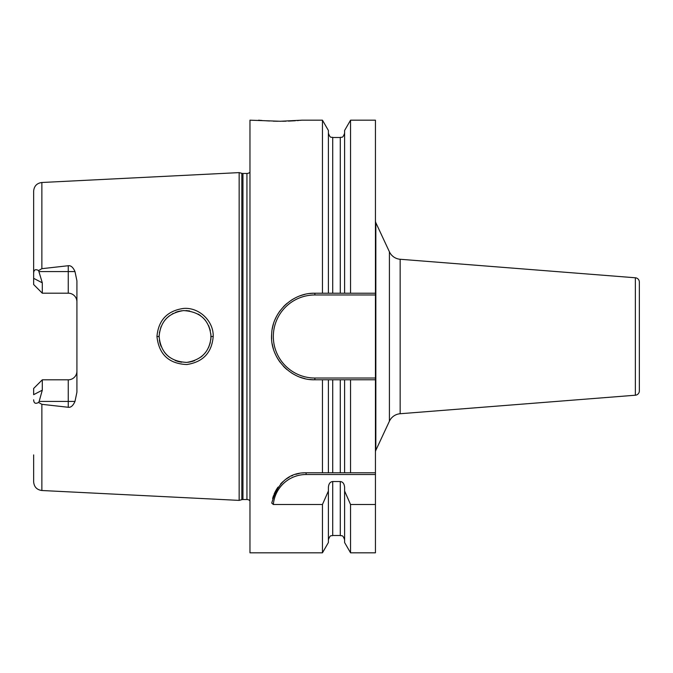 <?xml version="1.0" encoding="UTF-8"?>
<svg xmlns="http://www.w3.org/2000/svg" width="673" height="673" viewBox="0 0 673 673"><rect width="100%" height="100%" fill="white"/><g stroke="black" fill="none" stroke-linecap="round" stroke-linejoin="round"><path stroke-width="1.01" d="M249.969 172.229A4.324 4.324 0 0 1 246.941 173.474L242.953 173.474A4.324 4.324 0 0 1 241.834 173.323L239.159 172.608L239.159 500.392L41.869 490.508C36.847 489.801 34.104 486.924 33.65 481.868L33.65 454.898M239.159 172.608L41.869 182.492L41.869 268.678L68.259 265.726C70.892 265.372 73.13 267.324 74.981 271.564L76.915 280.818L76.915 392.182L74.981 401.436C73.079 405.718 70.833 407.661 68.259 407.274L68.259 401.436L39.135 401.436L38.605 402.446C35.476 404.137 33.827 403.262 33.65 399.812M38.605 402.446L41.869 404.322L68.259 407.274M213.198 336.5C211.827 352.702 203.019 362.049 186.774 364.539C168.847 363.731 158.904 354.385 156.952 336.5C158.424 320.205 167.224 310.859 183.35 308.461C198.972 306.972 213.753 321.071 213.198 336.5L211.036 336.5C209.934 351.239 201.841 359.878 186.749 362.402C170.008 361.578 160.797 352.938 159.114 336.5L159.139 337.484L159.114 336.5C160.359 321.534 168.502 312.903 183.552 310.589C200.344 311.633 209.505 320.272 211.036 336.5L210.851 339.554M39.135 401.436L42.306 390.163L42.306 379.808L40.136 381.97M74.981 271.564L68.259 271.564L68.259 293.192A8.656 8.656 0 0 1 76.915 301.849A8.656 8.656 0 0 0 68.259 293.192L42.306 293.192L33.65 284.536L33.65 191.132C34.104 186.076 36.847 183.199 41.869 182.492M33.65 218.102L33.65 278.328L42.306 282.837L38.605 270.554L41.869 268.678M76.915 371.151A8.656 8.656 0 0 1 68.259 379.808L42.306 379.808L33.65 388.464L33.65 394.672L42.306 390.163M42.306 282.837L42.306 293.192L40.136 291.03M33.65 273.188C33.827 269.738 35.476 268.855 38.605 270.554M249.969 500.771A4.324 4.324 0 0 0 246.941 499.526L242.953 499.526A4.324 4.324 0 0 0 241.834 499.677L239.159 500.392M309.883 293.521A43.265 43.265 0 0 1 314.871 293.235L344.61 293.235L344.61 130.461L350.549 120.181L375.441 120.181L375.441 379.765L314.871 379.765C291.022 380.607 269.452 357.733 271.673 334.01C272.287 311.952 292.881 292.562 314.871 293.235L328.39 293.235L328.39 130.461L322.451 120.181L301.891 120.181L280.254 121.266L249.969 120.181L249.969 552.819L322.451 552.819L322.451 504.498L273.339 504.498L271.749 503.076C277.554 482.625 289.003 472.53 306.097 472.783L344.61 472.783L344.61 379.765L328.39 379.765L328.39 472.783M375.441 378.033L314.871 378.033L314.871 379.765L322.451 379.765L322.451 472.783M322.451 120.181L322.451 293.235M272.632 498.542A34.609 34.609 0 0 1 273.633 495.387M274.029 494.352A34.609 34.609 0 0 1 275.711 490.81M275.863 490.541A34.609 34.609 0 0 1 278.058 487.101M280.565 484.022A34.609 34.609 0 0 1 283.308 481.338M286.261 479.033A34.609 34.609 0 0 1 289.348 477.107M291.594 475.962A34.609 34.609 0 0 1 292.562 475.533M295.876 474.33A34.609 34.609 0 0 1 299.233 473.472M302.657 472.951A34.609 34.609 0 0 1 306.097 472.783L375.441 472.783L375.441 474.515L306.097 474.515L306.097 472.783M273.339 504.498A32.884 32.884 0 0 1 306.097 474.515M350.549 504.498L350.549 552.819L344.61 542.539L344.61 491.021L350.549 504.498L375.441 504.498L375.441 474.515M350.549 472.783L350.549 379.765L375.441 379.765L375.441 472.783L344.61 472.783M375.441 504.498L375.441 552.819L350.549 552.819M328.39 539.839C330.443 533.925 331.436 536.347 332.714 535.515L332.714 481.531C330.123 481.818 328.676 483.778 328.39 487.412L328.39 491.021L322.451 504.498M332.714 481.531L340.286 481.531C342.877 481.809 344.315 483.778 344.61 487.412L344.61 491.021M350.549 120.181L350.549 293.235L375.441 293.235M258.625 120.181L259.753 120.29M260.426 120.349L261.932 120.484M264.094 120.66L269.503 120.997M273.204 121.148L277.899 121.249M280.254 121.266L280.851 121.266M282.467 121.249L286.025 121.182M288.397 121.106L295.346 120.736M297.222 120.593L298.972 120.45M300.133 120.349L301.891 120.181M328.39 491.021L328.39 542.539L322.451 552.819M322.451 379.765L328.39 379.765M344.61 293.235L350.549 293.235L344.61 293.235M350.549 379.765L344.61 379.765M328.39 133.161C330.443 139.075 331.436 136.653 332.714 137.485L332.714 293.235L340.286 293.235L340.286 137.485C341.564 136.653 342.557 139.075 344.61 133.161M314.871 379.765A43.265 43.265 0 0 1 309.883 379.479M304.953 378.613A43.265 43.265 0 0 1 300.15 377.183M295.523 375.198A43.265 43.265 0 0 1 291.148 372.682M287.077 369.662A43.265 43.265 0 0 1 283.392 366.188M280.136 362.301A43.265 43.265 0 0 1 275.114 353.561M273.398 348.833A43.265 43.265 0 0 1 272.254 343.962M271.673 338.999A43.265 43.265 0 0 1 271.673 334.01M272.254 329.038A43.265 43.265 0 0 1 273.398 324.167M275.114 319.439A43.265 43.265 0 0 1 280.136 310.699M283.392 306.812A43.265 43.265 0 0 1 287.077 303.338M291.148 300.318A43.265 43.265 0 0 1 295.523 297.803M300.15 295.817A43.265 43.265 0 0 1 304.953 294.387M314.871 378.033A41.533 41.533 0 0 1 273.331 336.5A41.533 41.533 0 0 1 314.871 294.967L375.441 294.967M375.441 452.113A4.324 4.324 0 0 1 375.845 450.279L389.415 421.189A12.98 12.98 0 0 1 400.157 413.735L635.362 395.219A4.324 4.324 0 0 0 639.35 390.904L639.35 282.096A4.324 4.324 0 0 0 635.362 277.781L400.157 259.265L400.157 413.735M375.441 220.887A4.324 4.324 0 0 0 375.845 222.721L375.845 450.279M400.157 259.265A12.98 12.98 0 0 1 389.415 251.811L375.845 222.721M159.358 340.042L160.023 343.306L159.358 340.042M161.032 346.292L160.124 343.667L161.04 346.301M166.517 354.654L164.523 352.358L166.517 354.646M166.82 354.957L169.108 356.968L166.82 354.957M177.941 361.46L175.14 360.484L177.95 361.46M178.395 361.586L181.609 362.225L178.395 361.586M187.935 362.301L190.947 361.788L187.935 362.301M191.839 361.561L194.59 360.652L191.839 361.561M200.891 357.085L202.329 355.899L200.882 357.085M203.271 355.016L205.391 352.652L203.271 355.016M208.63 347.411L210.296 342.633M210.851 339.596L210.901 333.917M210.304 342.616L208.63 347.419M205.4 320.356L203.33 318.051L205.4 320.356M200.436 315.57L198.123 314.055L200.436 315.57M189.643 310.943L185.958 310.556L189.651 310.951M181.946 310.733L178.581 311.363L181.946 310.733M178.126 311.49L175.594 312.331L178.118 311.49M173.188 313.425L172.372 313.862L173.188 313.425M169.335 315.856L166.904 317.967L169.335 315.856M166.568 318.295L164.692 320.424L166.568 318.295M161.083 326.582L159.366 332.916L161.083 326.582M159.139 335.314L159.114 336.5L159.139 335.314M208.613 325.564L210.338 330.519M41.869 404.322L41.869 490.508M68.259 265.726L68.259 271.564L39.135 271.564M241.834 499.677L241.834 173.323M242.953 499.526L242.953 173.474M246.941 499.526L246.941 173.474M332.714 472.783L332.714 379.765M332.714 535.515L340.286 535.515L340.286 481.531M340.286 472.783L340.286 379.765M314.871 294.967L314.871 293.235M389.415 251.811L389.415 421.189M635.362 395.219L635.362 277.781M156.952 336.5L159.114 336.5M74.981 401.436L68.259 401.436L68.259 379.808M332.714 137.485L340.286 137.485M340.286 535.515C341.564 536.347 342.557 533.925 344.61 539.839"/></g></svg>
